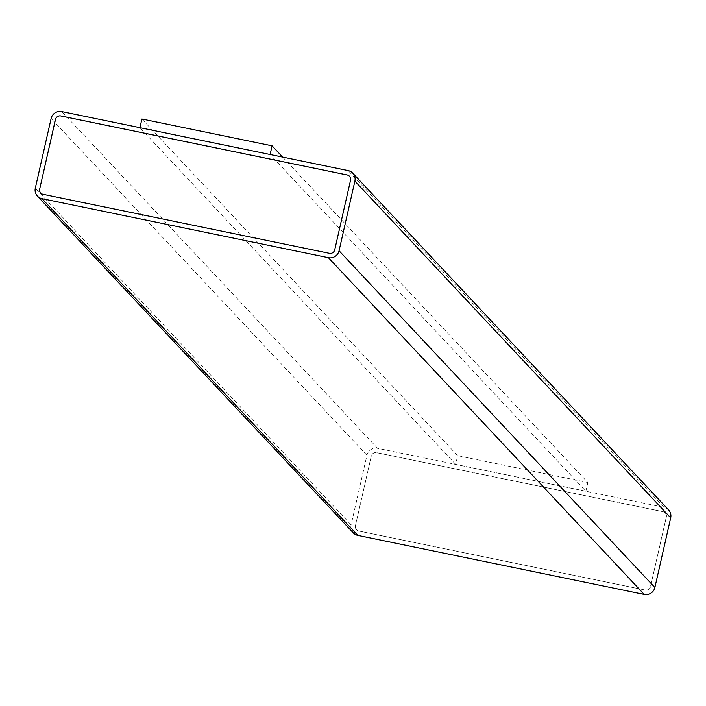 <?xml version="1.0" encoding="UTF-8"?>
<svg xmlns="http://www.w3.org/2000/svg" width="706" height="706" viewBox="0 0 706 706"><rect width="100%" height="100%" fill="white"/><g stroke="black" fill="none" stroke-linecap="round" stroke-linejoin="round"><path stroke-width="0.53" stroke-dasharray="3.53 2.65" d="M668.582 509.908A8.993 8.799 -43.2 0 0 664.002 507.349L377.595 448.319A8.993 8.799 -43.2 0 0 366.943 455.238L351.111 524.902A8.993 8.799 -43.2 0 0 353.238 532.836M455.679 464.389L139.92 127.707L270.107 154.543L585.856 491.217L455.679 464.389L457.656 455.679L141.906 119.005M282.647 157.094L587.833 482.507L457.656 455.679M587.833 482.507L585.856 491.217M355.453 525.793A4.492 4.404 -43.2 0 0 358.807 531.044L645.205 590.066A4.492 4.404 -43.2 0 0 650.535 586.607L666.358 516.951A4.492 4.404 -43.2 0 0 663.013 511.7L376.607 452.678A4.492 4.404 -43.2 0 0 371.277 456.138L355.427 525.758A4.492 4.404 -43.2 0 0 358.772 531.009L645.178 590.039A4.492 4.404 -43.2 0 0 650.5 586.58L666.332 516.916A4.492 4.404 -43.2 0 0 662.978 511.673L376.58 452.643A4.492 4.404 -43.2 0 0 371.25 456.102L355.427 525.758M40.701 193.02L40.727 193.056A4.492 4.404 -43.2 0 0 40.727 193.056A4.492 4.404 -43.2 0 0 43.022 194.326L329.42 253.357A4.492 4.404 -43.2 0 0 334.75 249.898L350.573 180.242A4.492 4.404 -43.2 0 0 349.496 176.253M664.002 507.349L348.182 170.605M377.595 448.319L61.784 111.574M366.943 455.238L51.123 118.493M351.111 524.902L35.3 188.158"/><path stroke-width="1.06" d="M348.182 170.605L61.784 111.574A8.993 8.799 -43.2 0 0 51.123 118.493L35.3 188.158A8.993 8.799 -43.2 0 0 41.998 198.651L328.405 257.681A8.993 8.799 -43.2 0 0 339.056 250.762L354.889 181.098A8.993 8.799 -43.2 0 0 348.182 170.605M282.647 157.094L272.084 145.833L141.906 119.005L139.929 127.68M37.418 196.091L353.238 532.836A8.993 8.799 -43.2 0 0 357.818 535.395L644.216 594.426A8.993 8.799 -43.2 0 0 654.877 587.507L670.7 517.842A8.993 8.799 -43.2 0 0 668.582 509.908L352.762 173.164M39.642 189.049A4.492 4.404 -43.2 0 0 42.987 194.3L329.393 253.322A4.492 4.404 -43.2 0 0 334.723 249.862L350.547 180.206A4.492 4.404 -43.2 0 0 347.193 174.956L60.795 115.934A4.492 4.404 -43.2 0 0 55.465 119.393L39.668 189.084A4.492 4.404 -43.2 0 0 40.719 193.038M272.084 145.833L270.116 154.517M349.496 176.253A4.492 4.404 -43.2 0 0 347.228 174.991L60.822 115.96A4.492 4.404 -43.2 0 0 55.5 119.42L39.668 189.084M357.818 535.395L41.998 198.651M644.216 594.426L328.405 257.681M654.877 587.507L339.056 250.762M670.7 517.842L354.889 181.098"/></g></svg>
